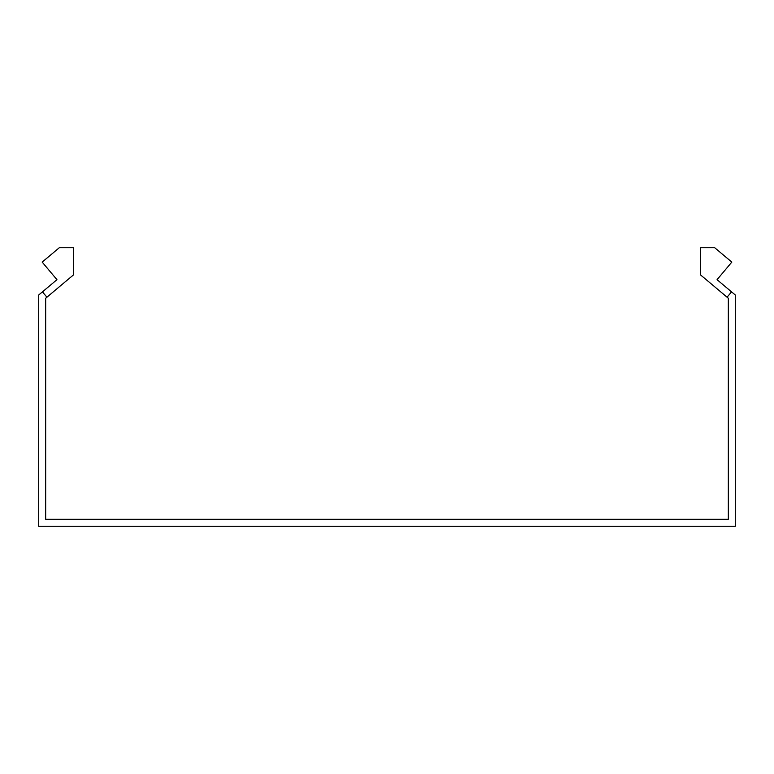 <?xml version="1.0" encoding="UTF-8"?>
<svg xmlns="http://www.w3.org/2000/svg" width="774" height="774" viewBox="0 0 774 774"><rect width="100%" height="100%" fill="white"/><g stroke="black" fill="none" stroke-linecap="round" stroke-linejoin="round"><path stroke-width="1.16" d="M46.914 297.197L42.435 291.866L56.947 279.685L42.183 262.086L59.279 247.738L73.53 247.738L73.53 274.857L45.666 298.242L45.666 519.296L728.334 519.296L728.334 298.242L727.086 297.197L731.565 291.866L717.053 279.685L731.817 262.086L714.721 247.738L700.47 247.738L700.47 274.857L727.086 297.197M42.435 291.866L38.7 294.991L38.7 526.262L735.3 526.262L735.3 294.991L731.565 291.866"/></g></svg>
